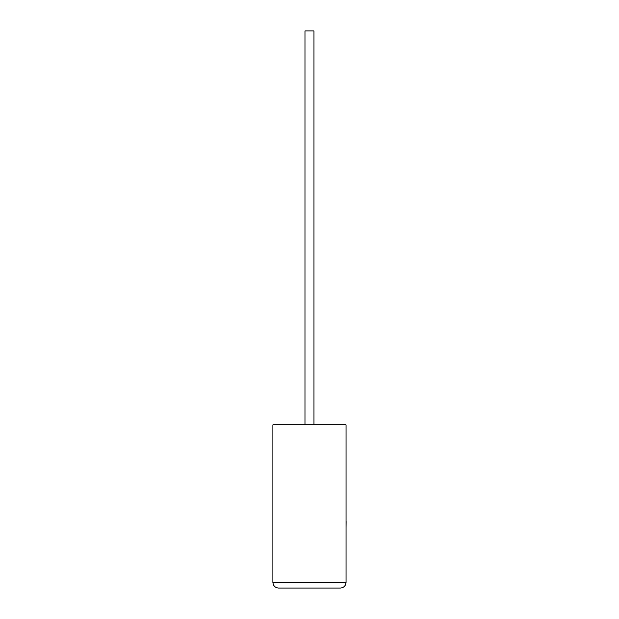 <?xml version="1.0" encoding="UTF-8"?>
<svg xmlns="http://www.w3.org/2000/svg" width="619" height="619" viewBox="0 0 619 619"><rect width="100%" height="100%" fill="white"/><g stroke="black" fill="none" stroke-linecap="round" stroke-linejoin="round"><path stroke-width="0.93" d="M313.972 424.858L313.972 30.95L304.974 30.95L304.974 424.858M340.419 588.05C343.816 587.694 345.688 585.814 346.052 582.425L346.052 424.858L272.894 424.858L272.894 582.425L346.052 582.425C345.688 585.814 343.816 587.694 340.419 588.05L278.519 588.05C275.13 587.694 273.25 585.814 272.894 582.425C273.25 585.814 275.13 587.694 278.519 588.05M346.052 521.523L346.052 495.084M346.106 521.523L346.052 527.852"/></g></svg>
